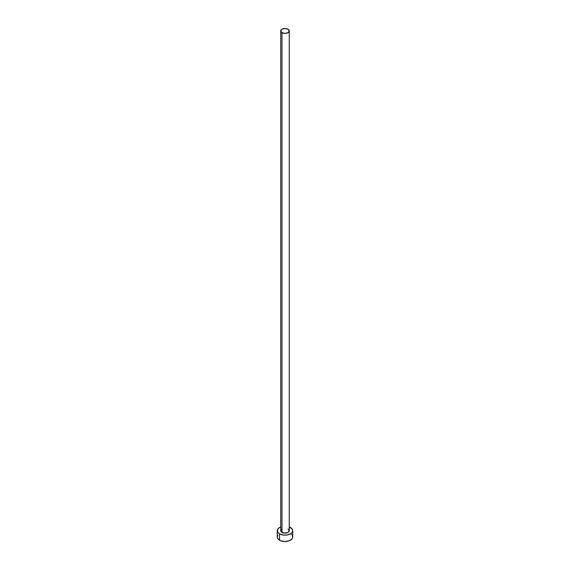 <?xml version="1.0" encoding="UTF-8"?>
<svg xmlns="http://www.w3.org/2000/svg" width="570" height="570" viewBox="0 0 570 570"><rect width="100%" height="100%" fill="white"/><g stroke="black" fill="none" stroke-linecap="round" stroke-linejoin="round"><path stroke-width="0.85" d="M280.739 30.958L281.986 32.697L285 33.423L288.014 32.697L289.261 30.958L288.014 29.22L285 28.5L281.986 29.22L280.739 30.958L280.739 530.699A4.261 2.458 0 0 0 281.986 532.444L281.986 32.697A4.261 2.458 180 0 1 280.739 30.958A4.261 2.458 180 0 1 283.368 28.685A4.261 2.458 180 0 1 288.014 29.22A4.261 2.458 180 0 1 289.261 30.958A4.261 2.458 180 0 1 286.632 33.231A4.261 2.458 180 0 1 281.986 32.697L281.986 532.444A4.261 2.458 0 0 0 286.632 532.971A4.261 2.458 0 0 0 289.261 530.699L288.014 532.444L284.166 533.114L281.06 531.646L280.818 530.221L281.459 529.338M277.839 535.316L277.255 537.026A7.745 4.474 0 0 0 279.521 540.189L279.521 533.862L283.49 535.087L286.511 535.087L290.479 533.862L292.161 532.416L292.745 530.699L292.161 528.989L289.261 526.965A7.745 4.474 180 0 1 290.479 527.535A7.745 4.474 180 0 1 292.745 530.699A7.745 4.474 180 0 1 287.964 534.831A7.745 4.474 180 0 1 279.521 533.862L279.521 540.189A7.745 4.474 0 0 0 287.964 541.158A7.745 4.474 0 0 0 292.745 537.026L292.161 535.316M279.521 533.862A7.745 4.474 180 0 1 277.255 530.699A7.745 4.474 180 0 1 280.739 526.965L278.559 528.219L277.405 529.829L277.839 532.416L279.521 533.862M288.014 528.96L289.261 530.699L289.261 30.958M277.255 530.699L277.255 537.026L277.839 538.736L280.697 540.745L285 541.5L289.304 540.745L292.161 538.736L292.745 537.026L292.745 530.699M291.441 534.539L290.479 533.862"/></g></svg>
